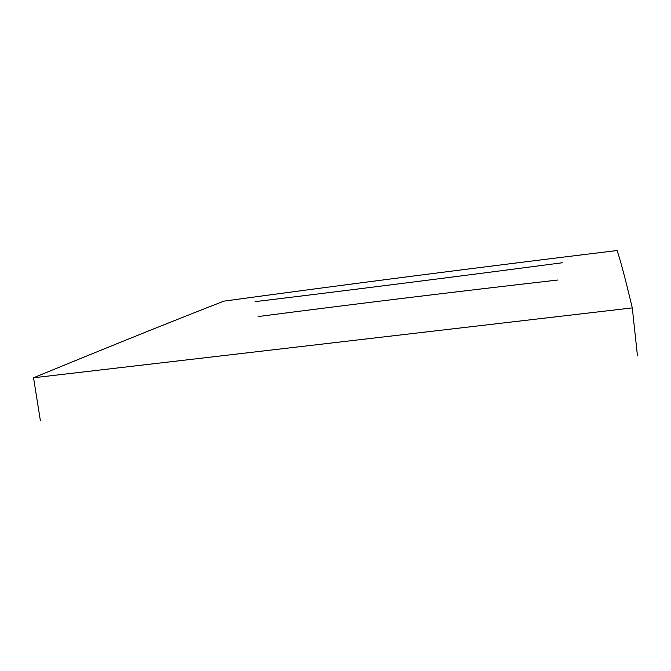 <?xml version="1.0" encoding="UTF-8"?>
<svg xmlns="http://www.w3.org/2000/svg" width="671" height="671" viewBox="0 0 671 671"><rect width="100%" height="100%" fill="white"/><g stroke="black" fill="none" stroke-linecap="round" stroke-linejoin="round"><path stroke-width="1.01" d="M40.344 420.474L33.55 377.765C128.161 338.863 181.036 317.844 223.846 301.145C345.079 284.571 476.167 267.695 617.102 250.526C620.39 260.063 625.447 279.195 632.283 307.905L637.45 355.756M33.55 377.765L632.283 307.905M562.332 262.755C454.007 276.997 351.587 289.956 255.081 301.648M258.092 316.569C352.141 304.324 451.986 292.153 557.643 280.042"/></g></svg>

